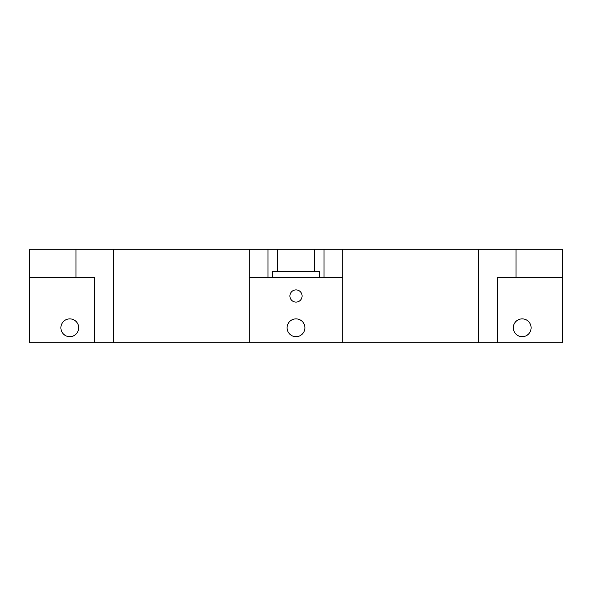 <?xml version="1.0" encoding="UTF-8"?>
<svg xmlns="http://www.w3.org/2000/svg" width="592" height="592" viewBox="0 0 592 592"><rect width="100%" height="100%" fill="white"/><g stroke="black" fill="none" stroke-linecap="round" stroke-linejoin="round"><path stroke-width="0.89" d="M562.4 249.262L29.6 249.262L29.6 277.308L29.6 249.262L75.954 249.262L75.954 277.308L94.653 277.308L94.653 342.738L29.6 342.738L29.6 277.308L94.653 277.308L94.653 342.738L29.6 342.738L29.6 277.308L75.954 277.308L75.954 249.262L113.346 249.262L113.346 342.738L94.653 342.738L113.346 342.738L113.346 249.262L249.262 249.262L249.262 277.308L249.262 249.262L267.961 249.262L267.961 277.308L267.961 249.262L277.308 249.262L277.308 271.698L277.308 249.262L314.692 249.262L314.692 271.698L319.369 271.698L319.369 277.308L324.039 277.308L324.039 249.262L314.692 249.262L314.692 271.698L272.631 271.698L319.369 271.698L319.369 277.308L272.631 277.308L272.631 271.698L272.631 277.308L342.738 277.308L324.039 277.308L324.039 249.262L342.738 249.262L342.738 342.738L113.346 342.738L249.262 342.738L249.262 277.308L272.631 277.308L249.262 277.308L249.262 342.738L342.738 342.738L342.738 249.262L478.654 249.262L478.654 342.738L342.738 342.738L478.654 342.738L478.654 249.262L516.046 249.262L516.046 277.308L516.046 249.262L562.4 249.262L562.4 342.738L562.4 277.308L497.347 277.308L497.347 342.738L562.4 342.738L478.654 342.738L497.347 342.738L497.347 277.308L562.4 277.308L562.4 249.262M513.301 327.783A8.902 8.902 0 0 1 522.203 318.881A8.902 8.902 0 0 1 531.113 327.783A8.902 8.902 0 0 1 522.203 336.685A8.902 8.902 0 0 1 513.301 327.783A8.902 8.902 0 0 0 522.203 336.685A8.902 8.902 0 0 0 531.113 327.783A8.902 8.902 0 0 0 522.203 318.881A8.902 8.902 0 0 0 513.301 327.783M78.699 327.783A8.902 8.902 0 0 0 69.797 318.881A8.902 8.902 0 0 0 60.887 327.783A8.902 8.902 0 0 0 69.797 336.685A8.902 8.902 0 0 0 78.699 327.783A8.902 8.902 0 0 0 69.797 318.881A8.902 8.902 0 0 0 60.887 327.783A8.902 8.902 0 0 0 69.797 336.685A8.902 8.902 0 0 0 78.699 327.783M287.098 327.783A8.902 8.902 0 0 1 296 318.881A8.902 8.902 0 0 1 304.902 327.783A8.902 8.902 0 0 1 296 336.685A8.902 8.902 0 0 1 287.098 327.783A8.902 8.902 0 0 0 296 336.685A8.902 8.902 0 0 0 304.902 327.783A8.902 8.902 0 0 0 296 318.881A8.902 8.902 0 0 0 287.098 327.783M289.895 296A6.105 6.105 0 0 1 296 289.895A6.105 6.105 0 0 1 302.105 296A6.105 6.105 0 0 1 296 302.105A6.105 6.105 0 0 1 289.895 296A6.105 6.105 0 0 0 296 302.105A6.105 6.105 0 0 0 302.105 296A6.105 6.105 0 0 0 296 289.895A6.105 6.105 0 0 0 289.895 296"/></g></svg>
